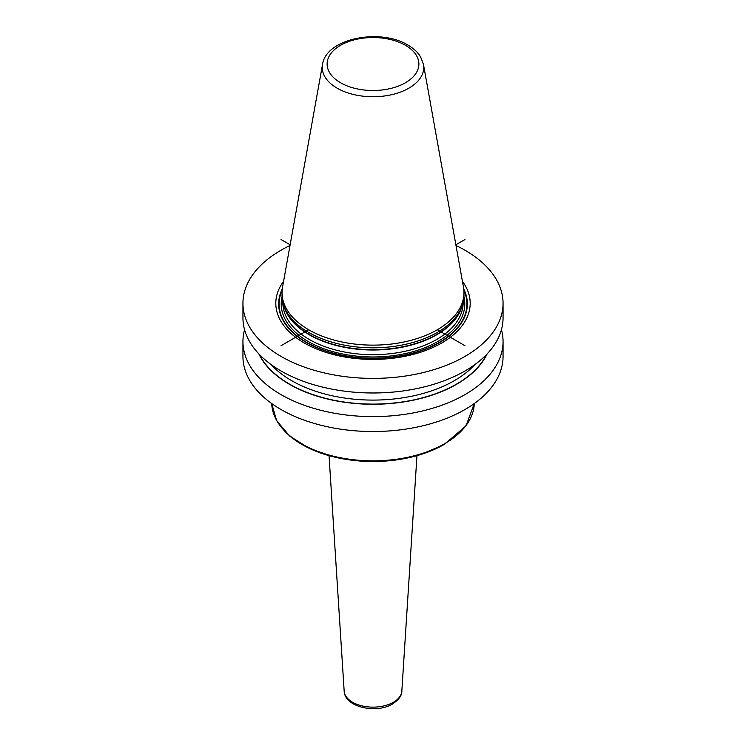 <?xml version="1.0" encoding="UTF-8"?>
<svg xmlns="http://www.w3.org/2000/svg" width="746" height="746" viewBox="0 0 746 746"><rect width="100%" height="100%" fill="white"/><g stroke="black" fill="none" stroke-linecap="round" stroke-linejoin="round"><path stroke-width="1.12" d="M455.993 245.499A130.056 75.085 180 0 1 464.963 250.208A130.056 75.085 0 0 1 503.056 303.305A130.056 75.085 0 0 1 422.768 372.683A130.056 75.085 0 0 1 281.037 356.401A130.056 75.085 180 0 1 242.944 303.305A130.056 75.085 180 0 1 290.007 245.499M503.056 303.305L503.056 317.889A130.056 75.085 180 0 1 422.768 387.267A130.056 75.085 180 0 1 281.037 370.986A130.056 75.085 180 0 1 242.944 317.889L242.944 303.305M501.433 329.713A130.056 75.085 180 0 1 503.056 341.528L503.056 356.448A130.056 75.085 0 0 1 422.768 425.817A130.056 75.085 0 0 1 281.037 409.535A130.056 75.085 180 0 1 242.944 356.448L242.944 341.528A130.056 75.085 180 0 1 244.567 329.713M503.056 341.528A130.056 75.085 180 0 1 422.768 410.897A130.056 75.085 180 0 1 281.037 394.625A130.056 75.085 180 0 1 242.944 341.528M283.573 281.335A97.194 56.109 0 0 0 304.275 342.983A97.194 56.109 0 0 0 427.383 349.809A97.194 56.109 0 0 0 462.427 281.335M283.676 305.235L284.431 307.483A90.201 52.08 180 0 0 309.217 334.441A90.201 52.08 0 0 0 399.436 347.403A90.201 52.08 0 0 0 461.569 307.483L462.324 305.235A90.965 52.518 0 0 1 399.66 345.501A90.965 52.518 0 0 1 308.676 332.427A90.965 52.518 180 0 1 283.676 305.235A90.965 52.518 180 0 1 282.035 295.285L282.035 292.609A90.965 52.518 0 0 0 308.676 329.751A90.965 52.518 0 0 0 407.81 341.136A90.965 52.518 0 0 0 463.965 292.609A90.965 52.518 0 0 0 463.48 287.191L423.467 64.436L420.623 56.948C417.779 52.248 413.536 48.285 407.894 45.049C380.385 28.059 326.133 38.186 322.533 64.436A50.737 29.29 0 0 0 337.127 88.168A50.737 29.29 0 0 0 394.811 93.903A50.737 29.29 0 0 0 423.467 64.436M462.324 305.235A90.965 52.518 0 0 0 463.965 295.285L463.965 292.609M322.533 64.436L282.52 287.191A90.965 52.518 0 0 0 282.035 292.609M258.862 353.884A118.278 68.287 180 0 0 289.364 384.265A118.278 68.287 0 0 0 487.138 353.884M281.028 239.513L290.138 244.772M437.324 329.751L464.972 345.715M464.963 239.522L455.862 244.772M308.676 329.751L281.037 345.706M282.24 289.056A94.341 54.467 180 0 0 306.289 342.442A94.341 54.467 0 0 0 420.772 350.9A94.341 54.467 0 0 0 463.76 289.056M463.881 290.287A93.921 54.225 0 0 1 419.69 351.021A93.921 54.225 0 0 1 306.587 342.321A93.921 54.225 180 0 1 282.119 290.287M282.072 296.759A91.786 52.994 180 0 0 308.098 341.444A91.786 52.994 0 0 0 413.825 351.441A91.786 52.994 0 0 0 463.928 296.759M282.855 302.316L282.855 302.643A90.145 52.043 180 0 0 309.254 339.439A90.145 52.043 0 0 0 407.502 350.723A90.145 52.043 0 0 0 463.145 302.643L463.145 302.316M462.072 305.981A90.145 52.043 0 0 1 400.956 347.44A90.145 52.043 0 0 1 309.254 334.758A90.145 52.043 180 0 1 283.928 305.981M405.442 45.292A45.879 26.483 0 0 0 340.558 45.292A45.879 26.483 0 0 0 340.558 82.75A45.879 26.483 0 0 0 405.442 82.75A45.879 26.483 0 0 0 405.442 45.292M259.477 354.536A117.98 68.119 180 0 0 289.579 384.143A117.98 68.119 0 0 0 486.523 354.536M271.078 364.533A115.117 66.459 180 0 0 291.602 380.628A115.117 66.459 0 0 0 474.922 364.533M444.635 443.711A101.307 58.486 180 0 1 301.365 443.711A101.307 58.486 180 0 1 271.721 403.549L276.663 420.716L289.765 436.168L309.842 448.682L335.196 457.279L363.731 461.289L393.039 460.375L420.66 454.603L444.29 444.467L466.045 425.835L474.279 403.549A101.307 58.486 180 0 1 444.635 443.711M282.986 429.183A100.356 57.936 0 0 0 443.963 444.541M416.958 455.703L401.833 691.104A28.852 16.654 180 0 1 393.403 702.266A28.852 16.654 0 0 1 362.453 705.986A28.852 16.654 0 0 1 344.167 691.104L329.042 455.703M401.833 691.104C402.066 695.281 398.97 699.562 392.564 703.963C376.32 714.015 344.559 707.217 344.167 691.104"/></g></svg>
